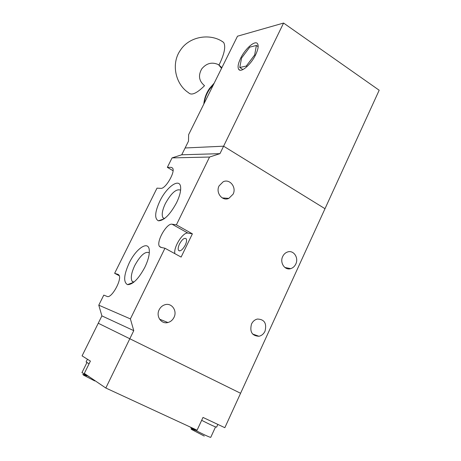 <?xml version="1.0" encoding="UTF-8"?>
<svg xmlns="http://www.w3.org/2000/svg" width="461" height="461" viewBox="0 0 461 461"><rect width="100%" height="100%" fill="white"/><g stroke="black" fill="none" stroke-linecap="round" stroke-linejoin="round"><path stroke-width="0.69" d="M129.812 338.754L240.584 393.273L324.999 208.706L223.602 146.189L219.966 153.651L209.553 157.04L176.396 224.841L192.387 233.825L181.121 257.077L164.957 248.237L130.394 318.903L133.759 330.646L129.812 338.754L240.584 393.273L224.841 427.699L202.996 417.43L197.083 430.194L105.817 388.018L129.812 338.754L98.251 323.236L129.812 338.754M105.817 388.018L84.328 373.422L90.408 361.09L82.075 355.875L101.898 315.889L133.759 330.646M265.012 331.211C263.657 333.983 261.635 335.666 258.944 336.265C252.023 335.885 249.545 331.811 251.504 324.031C252.824 321.346 254.783 319.68 257.376 319.047C264.407 319.289 266.954 323.345 265.012 331.211M295.795 264.032C294.648 266.412 292.942 267.945 290.684 268.642C284.806 270.607 279.556 262.661 282.708 256.483C283.82 254.178 285.468 252.668 287.647 251.954C293.594 249.827 298.941 257.814 295.795 264.032M174.004 317.381C172.645 320.072 170.61 321.784 167.896 322.521C161.333 324.446 155.697 316.269 159.166 309.752C160.48 307.17 162.428 305.493 165.003 304.715C171.676 302.549 177.491 310.795 174.004 317.381M233.093 194.19L228.823 198.386C222.34 201.532 215.414 192.698 219.09 185.869L223.164 181.784C229.711 178.424 236.77 187.322 233.093 194.19M179.49 244.013C178.159 246.906 177.837 249.026 178.522 250.369C180.297 251.654 182.544 249.908 185.259 245.125C186.59 242.221 186.907 240.106 186.215 238.786C184.423 237.519 182.181 239.259 179.49 244.013M144.846 267.276C138.571 278.911 132.785 284.702 127.501 284.639C123.237 282.132 123.813 274.906 129.213 262.966C136.22 248.231 148.776 240.002 149.306 250.381C149.56 254.881 148.073 260.511 144.846 267.276M149.306 252.766C145.278 251.026 140.438 255.267 134.779 265.49C131.397 272.716 130.486 277.954 132.042 281.216L133.621 282.345M176.586 202.69C170.051 214.676 163.989 220.715 158.394 220.807C154.36 218.652 154.838 212.106 159.829 201.169C166.807 186.446 180.182 177.295 180.654 187.489C180.885 191.482 179.531 196.547 176.586 202.69M180.603 190.18C176.373 188.503 171.308 192.94 165.407 203.485C162.295 210.095 161.471 214.838 162.935 217.713L164.306 218.721M219.966 153.651L181.738 154.792L172.057 157.893L209.553 157.04M283.578 23.05L237.501 36.2L188.635 134.652L188.491 141.175L185.12 147.975L223.602 146.189L283.578 23.05L379.184 90.241L324.999 208.706L223.602 146.189L185.12 147.975L181.738 154.792M130.394 318.903L98.781 305.176L101.898 315.889M172.057 157.893L167.349 167.355L171.238 167.36L172.61 168.098C175.658 171.705 165.453 189.223 160.808 188.359L157.005 188.146L114.639 273.304L118.079 274.404L119.001 275.165C122.286 279.372 111.412 298.878 107.136 296.44L103.788 295.109L98.781 305.176M164.957 248.237L160.733 247.344L159.443 246.41C155.956 241.864 166.778 222.847 172.068 224.207L176.396 224.841M174.863 253.654C173.301 247.246 183.103 231.797 187.921 233.099L192.387 233.825M167.349 167.355L173.054 170.714M114.639 273.304L119.255 275.713M240.63 58.259C238.135 63.509 237.484 67.191 238.683 69.306C240.844 73.236 250.957 64.678 255.653 54.721C258.131 49.46 258.765 45.8 257.549 43.743C255.221 39.865 245.212 48.584 240.63 58.259M247.015 66.591L246.243 66.079L254.662 54.957L255.313 55.401M242.907 69.565L239.755 67.479L246.243 66.079M258.154 46.676L256.368 45.46L249.764 47.143L241.57 58.04L239.755 67.479M254.662 54.957L256.368 45.46M204.269 85.441C198.91 80.894 198.074 75.368 201.774 68.845C206.54 63.134 212.118 61.739 218.514 64.667L221.879 67.681M89.054 363.838L86.109 361.925M217.851 424.414L216.601 427.134C215.76 427.214 210.781 424.944 201.653 420.323M172.068 224.207L187.921 233.099M172.679 168.213L171.238 167.36M118.546 274.647L118.079 274.404M221.741 41.179L223.597 42.4C225.982 46.307 224.467 53.839 219.038 64.989M223.597 42.4C211.08 32.938 189.621 35.981 180.487 50.082C170.668 63.699 175.647 84.507 188.509 92.69C191.373 95.784 196.703 93.474 204.488 85.746M204.137 103.42C204.799 98.262 206.678 93.462 209.767 89.008L213.501 84.559M86.806 375.882C82.882 374.113 81.856 373.9 83.723 375.248L94.77 380.947M81.983 372.586L90.056 377.311M195.268 430.401C191.234 428.517 190.047 428.223 191.701 429.531L204.258 436.071M189.944 426.892L189.967 426.944C192.024 428.557 197.152 431.317 205.352 435.23C209.11 436.947 210.925 437.622 210.792 437.247L215.535 426.921M252.588 334.012L258.944 336.265M284.892 267.484L290.684 268.642M159.564 319.173L167.896 322.521M222.265 197.919L228.823 198.386M179.542 250.928L178.522 250.369M133.569 282.334L127.501 284.639M164.156 218.831L158.394 220.807M133.909 282.115L132.042 281.216M164.537 218.549L162.935 217.713M161.413 247.488L159.443 246.41M239.968 70.158L238.683 69.306M214.215 83.118L209.519 88.477C206.205 93.26 204.304 98.452 203.82 104.065M218.514 64.667L221.551 68.337M86.074 361.994L87.44 359.234M86.916 362.611L81.943 372.667"/></g></svg>
